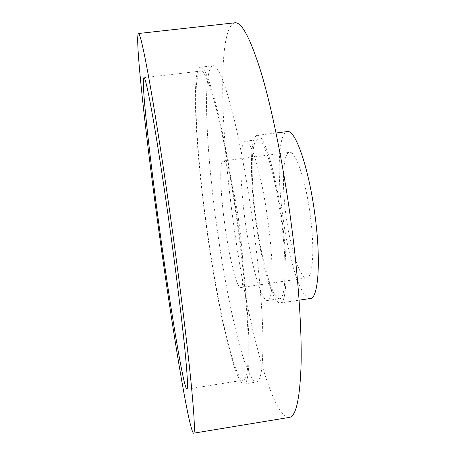 <?xml version="1.0" encoding="UTF-8"?>
<svg xmlns="http://www.w3.org/2000/svg" width="456" height="456" viewBox="0 0 456 456"><rect width="100%" height="100%" fill="white"/><g stroke="black" fill="none" stroke-linecap="round" stroke-linejoin="round"><path stroke-width="0.34" stroke-dasharray="2.28 1.71" d="M289.252 417.417C270.79 417.508 245.841 315.21 233.398 222.659C220.618 131.026 217.181 27.594 234.806 22.8M245.271 221.77C239.639 181.528 239.161 141.839 245.573 141.223C251.011 139.046 261.835 175.275 267.837 220.088C273.993 264.303 273.298 301.068 267.547 300.498C261.14 301.661 250.714 262.479 245.271 221.77M256.232 220.259C250.606 180.074 250.623 140.38 257.668 139.684C263.671 137.438 275.048 173.531 281.021 218.27C287.172 262.399 285.906 299.187 279.608 298.708C272.563 299.962 261.653 260.912 256.232 220.259M255.685 220.305C249.774 178.074 249.757 136.15 257.207 135.381C263.511 132.992 275.515 170.949 281.825 218.207C288.317 264.822 286.955 303.514 280.332 302.978C272.865 304.266 261.379 263.021 255.685 220.305M310.337 298.492C301.205 300.037 288.466 259.133 282.834 216.56C276.923 174.483 278.2 132.548 287.303 131.573M310.091 214.081C314.925 248.611 312.924 278.035 306.791 277.892C300.082 279.175 290.432 248.725 286.14 216.258C281.631 184.184 282.743 152.942 289.469 152.361C295.402 150.503 305.463 179.083 310.091 214.081M239.126 223.879C243.971 258.746 244.416 288.095 240.711 287.582C236.732 288.46 229.22 257.435 224.814 224.717C220.305 192.375 219.216 161.167 223.235 160.928C226.7 159.378 234.367 188.55 239.126 223.879M252.886 223.075C258.871 266.931 262.479 309.533 262.918 338.232C263.089 366.778 260.98 381.364 256.585 381.997C245.368 382.442 226.94 301.587 216.64 225.196C206.101 149.591 202.139 68.286 212.952 65.744C217.409 65.157 223.486 78.985 231.175 107.223C238.642 135.671 246.799 178.649 252.886 223.075M238.117 225.116C244.125 269.057 248.024 311.699 248.908 340.387C249.546 368.91 247.95 383.445 244.114 383.986C234.293 384.203 216.754 303.092 206.403 226.603C195.869 150.902 190.984 69.597 200.406 67.203C204.299 66.684 209.863 80.598 217.09 108.95C224.124 137.507 232.018 180.605 238.117 225.116M237.582 225.139C243.436 267.963 247.243 309.533 248.11 337.548C248.748 365.416 247.192 379.62 243.447 380.167C233.911 380.458 216.788 301.439 206.665 226.592C196.354 152.515 191.634 73.308 200.794 71.062C204.601 70.572 210.034 84.172 217.084 111.868C223.947 139.753 231.637 181.762 237.582 225.139M245.573 141.223L257.668 139.684M257.207 135.381L276.051 132.992M240.711 287.582L306.791 277.892M244.114 383.986L256.585 381.997M186.886 389.162L243.447 380.167M143.914 77.719L200.794 71.062M200.406 67.203L212.952 65.744M223.235 160.928L289.469 152.361M280.332 302.978L299.119 300.168M267.547 300.498L279.608 298.708"/><path stroke-width="0.68" d="M159.144 232.891C146.353 140.385 134.594 36.868 138.43 33.516C140.009 33.014 143.976 50.605 150.32 86.287C156.636 122.413 165.112 177.635 172.961 234.658C180.701 290.922 187.296 345.044 190.882 380.595C194.313 415.724 195.214 433.257 193.578 433.2C188.921 430.914 171.952 326.268 159.144 232.891M138.43 33.516L234.806 22.8C241.674 21.728 250.515 38.515 261.334 73.154C271.816 108.249 282.885 162.256 290.552 218.395C298.093 273.794 301.815 327.482 301.131 363.181C300.014 398.521 296.052 416.602 289.252 417.417L193.578 433.2M276.051 132.992L287.303 131.573C295.066 129.008 308.524 166.605 314.754 213.659C321.235 260.062 318.391 298.805 310.337 298.492L299.119 300.168M170.761 234.373C176.7 277.573 181.813 319.337 184.657 347.284C187.41 375.054 188.151 389.014 186.886 389.162C183.569 388.432 170.424 308.284 160.102 233.01C149.79 158.483 140.944 79.276 143.914 77.719C145.19 77.52 148.32 91.513 153.296 119.7C158.226 148.063 164.736 190.614 170.761 234.373"/></g></svg>
